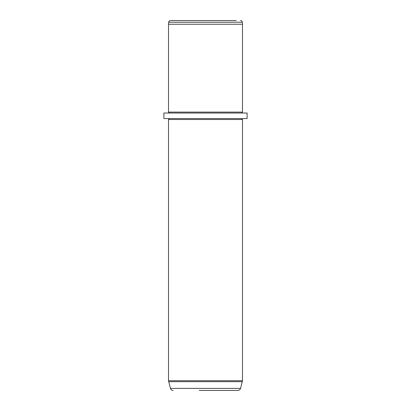 <?xml version="1.0" encoding="UTF-8"?>
<svg xmlns="http://www.w3.org/2000/svg" width="411" height="411" viewBox="0 0 411 411"><rect width="100%" height="100%" fill="white"/><g stroke="black" fill="none" stroke-linecap="round" stroke-linejoin="round"><path stroke-width="0.62" d="M236.191 20.55L170.529 20.55L236.191 20.55M242.315 22.24L242.49 24.249L168.51 24.249L168.685 22.24L242.315 22.24C242.136 21.202 241.519 20.637 240.471 20.55M169.435 113.025L168.51 112.1L242.49 112.1L242.49 24.249M163.886 113.025L247.114 113.025L247.114 118.574L163.886 118.574L163.886 113.025M241.565 118.574L242.49 119.498L168.51 119.498L169.435 118.574M199.227 390.45L237.882 390.45C239.238 390.368 240.132 389.685 240.563 388.395L242.49 380.714L242.49 119.498M233.921 390.45L212.651 390.45M173.118 390.45C171.762 390.368 170.868 389.685 170.437 388.395L240.563 388.395M170.437 388.395L168.51 380.714L242.49 380.714M168.638 381.675L242.362 381.675M168.685 22.24C168.864 21.202 169.481 20.637 170.529 20.55M168.51 112.1L168.51 24.249M241.565 113.025L242.49 112.1M168.51 380.714L168.51 119.498"/></g></svg>
